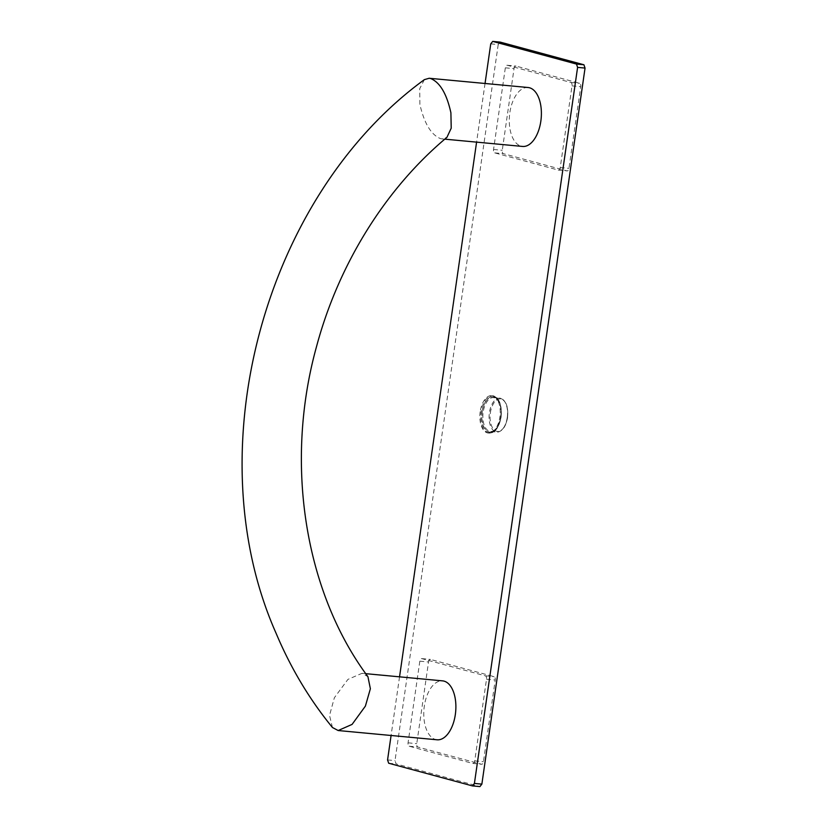 <?xml version="1.0" encoding="UTF-8"?>
<svg xmlns="http://www.w3.org/2000/svg" width="828" height="828" viewBox="0 0 828 828"><rect width="100%" height="100%" fill="white"/><g stroke="black" fill="none" stroke-linecap="round" stroke-linejoin="round"><path stroke-width="0.62" stroke-dasharray="4.14 3.1" d="M490.745 43.874L498.208 44.577L500.153 42.093M498.208 44.577L395.018 760.621L396.136 763.933L479.909 786.6M480.188 411.682A18.796 10.091 -84.7 0 0 488.282 433.054A18.796 10.091 -84.7 0 0 499.884 417.012A18.796 10.091 -84.7 0 0 491.78 395.639A18.796 10.091 -84.7 0 0 480.188 411.682M558.248 170.071A3.001 1.615 95.3 0 0 558.393 170.092A3.001 1.615 95.3 0 0 560.245 167.525L572.013 85.864A3.001 1.615 95.3 0 0 570.865 82.469L507.326 65.277A3.001 1.615 95.3 0 0 507.181 65.257A3.001 1.615 95.3 0 0 505.328 67.824L493.56 149.475A3.001 1.615 95.3 0 0 494.709 152.869L558.248 170.071L566.952 170.878L503.414 153.687A3.001 1.615 95.3 0 1 502.265 150.292L514.033 68.631A3.001 1.615 95.3 0 1 515.896 66.064A3.001 1.615 95.3 0 1 516.041 66.095L579.579 83.286A3.001 1.615 95.3 0 1 580.728 86.681L568.96 168.343A3.001 1.615 95.3 0 1 567.097 170.91A3.001 1.615 95.3 0 1 566.952 170.878M472.736 763.416A3.001 1.615 95.3 0 0 472.891 763.447A3.001 1.615 95.3 0 0 474.744 760.88L486.512 679.219A3.001 1.615 95.3 0 0 485.363 675.824L421.825 658.633A3.001 1.615 95.3 0 0 421.68 658.602A3.001 1.615 95.3 0 0 419.827 661.168L408.059 742.83A3.001 1.615 95.3 0 0 409.208 746.225L472.736 763.416L481.451 764.234L417.912 747.042A3.001 1.615 95.3 0 1 416.763 743.647L428.531 661.986A3.001 1.615 95.3 0 1 430.384 659.419A3.001 1.615 95.3 0 1 430.539 659.45L494.068 676.642A3.001 1.615 95.3 0 1 495.216 680.036L483.448 761.698A3.001 1.615 95.3 0 1 481.596 764.265A3.001 1.615 95.3 0 1 481.451 764.234M388.684 763.23L396.136 763.933M387.566 759.928L395.018 760.621M485.042 83.483L476.586 142.137M399.541 676.838L391.085 735.481M528.088 87.509A29.591 15.898 -84.7 0 0 509.644 114.129A29.591 15.898 -84.7 0 0 521.122 146.173A29.591 15.898 -84.7 0 0 522.571 146.442M437.07 739.787A29.591 15.898 95.3 0 1 435.621 739.528A29.591 15.898 95.3 0 1 424.143 707.485A29.591 15.898 95.3 0 1 442.587 680.864M424.371 79.633L419.713 88.751L419.879 104.359C424.267 123.486 431.171 134.912 440.579 138.638L441.986 138.897L446.923 137.355M332.452 727.501L329.523 715.392L334.377 697.714L347.926 679.395L362.002 673.319L367.932 676.693M500.774 417.095A18.796 10.091 95.3 0 1 489.172 433.137A18.796 10.091 95.3 0 1 481.078 411.764A18.796 10.091 95.3 0 1 492.67 395.722A18.796 10.091 95.3 0 1 500.774 417.095M482.031 411.92A18.081 9.719 95.3 0 1 494.088 396.643A18.081 9.719 95.3 0 1 500.992 417.053A18.081 9.719 95.3 0 1 488.944 432.33A18.081 9.719 95.3 0 1 482.031 411.92M500.805 417.001A17.73 9.532 -84.7 0 0 494.037 396.985A17.73 9.532 -84.7 0 0 482.217 411.971A17.73 9.532 -84.7 0 0 488.996 431.988A17.73 9.532 -84.7 0 0 500.805 417.001M501.033 416.96A17.026 9.149 -84.7 0 0 493.695 397.585A17.026 9.149 -84.7 0 0 483.179 412.127A17.026 9.149 -84.7 0 0 490.518 431.502A17.026 9.149 -84.7 0 0 501.033 416.96M507.243 417.54A17.026 9.149 95.3 0 1 496.728 432.081A17.026 9.149 95.3 0 1 489.389 412.706A17.026 9.149 95.3 0 1 499.905 398.164A17.026 9.149 95.3 0 1 507.243 417.54M490.352 412.861A16.322 8.766 95.3 0 1 501.23 399.075A16.322 8.766 95.3 0 1 507.46 417.498A16.322 8.766 95.3 0 1 496.593 431.284A16.322 8.766 95.3 0 1 490.352 412.861M494.709 152.869L503.414 153.687M560.245 167.525L568.96 168.343M572.013 85.864L580.728 86.681M570.865 82.469L579.579 83.286M507.326 65.277L516.041 66.095M505.328 67.824L514.033 68.631M493.56 149.475L502.265 150.292M409.208 746.225L417.912 747.042M474.744 760.88L483.448 761.698M486.512 679.219L495.216 680.036M485.363 675.824L494.068 676.642M421.825 658.633L430.539 659.45M419.827 661.168L428.531 661.986M408.059 742.83L416.763 743.647M444.791 139.156L441.986 138.897M365.759 673.671L362.002 673.319M488.282 433.054L489.172 433.137C495.196 432.775 499.17 427.424 501.095 417.095C502.161 404.892 499.356 397.771 492.67 395.722L491.78 395.639M500.702 416.96C501.52 410.191 500.661 404.757 498.114 400.669L493.695 397.585L499.905 398.164C505.98 400.017 508.537 406.476 507.574 417.54C505.825 426.906 502.213 431.75 496.728 432.081L490.518 431.502C495.33 431.367 498.725 426.524 500.702 416.96M558.393 170.092L567.097 170.91M507.181 65.257L515.896 66.064M472.891 763.447L481.596 764.265M421.68 658.602L430.384 659.419"/><path stroke-width="1.24" d="M474.413 783.423L481.865 784.126L479.909 786.6L472.457 785.907L474.413 783.423L577.592 67.378L576.474 64.066L492.701 41.4L490.745 43.874L485.042 83.483M481.865 784.126L585.044 68.072L583.926 64.77L500.153 42.093L492.701 41.4M576.474 64.066L583.926 64.77M577.592 67.378L585.044 68.072M391.085 735.481L387.566 759.928L388.684 763.23L472.457 785.907M476.586 142.137L399.541 676.838M444.791 139.156L522.571 146.442A29.591 15.898 -84.7 0 0 541.015 119.822A29.591 15.898 -84.7 0 0 529.537 87.778A29.591 15.898 -84.7 0 0 528.088 87.509L429.183 78.256L424.371 79.633C263.521 196.992 195.346 451.84 276.221 633.575C290.835 668.237 309.579 699.546 332.452 727.501L338.166 730.534L352.076 724.407L365.396 706.108L370.375 688.751L367.932 676.693C304.776 591.916 284.159 463.421 316.493 346.715C338.6 263.915 385.858 188.308 446.923 137.355L451.219 128.185L450.898 112.753C446.696 93.709 439.927 82.303 430.591 78.515L429.183 78.256M365.759 673.671L442.587 680.864A29.591 15.898 95.3 0 1 444.036 681.123A29.591 15.898 95.3 0 1 455.514 713.167A29.591 15.898 95.3 0 1 437.07 739.787L338.166 730.534"/></g></svg>
